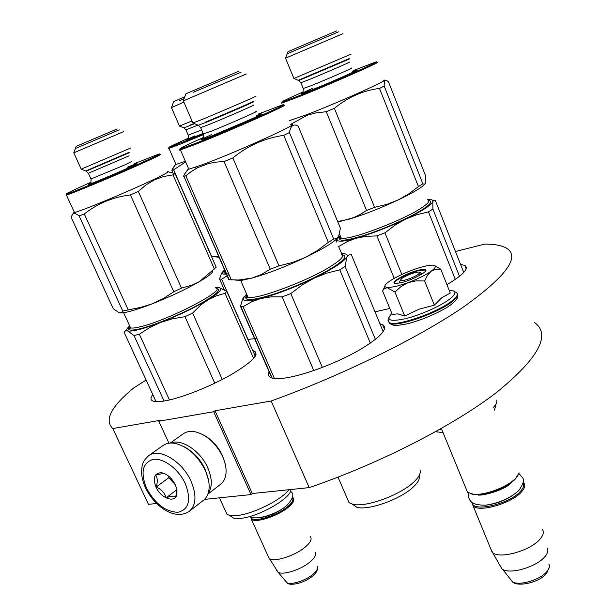 <?xml version="1.0" encoding="UTF-8"?>
<svg xmlns="http://www.w3.org/2000/svg" width="615" height="615" viewBox="0 0 615 615"><rect width="100%" height="100%" fill="white"/><g stroke="black" fill="none" stroke-linecap="round" stroke-linejoin="round"><path stroke-width="0.92" d="M204.526 499.38L250.997 494.575L252.296 493.53L309.199 487.61C379.055 463.833 453.463 425.657 496.459 392.531C538.563 358.214 551.278 334.883 534.604 322.537M146.093 380.032L133.616 388.011C111.046 406.684 104.104 420.199 112.806 428.547L148.476 504.338L156.625 503.485M309.199 487.61L271.154 401.003C341.602 375.611 417.808 338.119 462.68 307.562C506.768 276.12 521.128 256.186 505.776 247.76C501.017 245.293 493.991 244.078 484.705 244.109L455.469 251.512M252.296 493.53L215.019 410.766L271.154 401.003M250.997 494.575L213.659 411.727L215.019 410.766M168.925 443.192L158.793 421.237L213.659 411.727M158.793 421.237L160.154 420.306L112.806 428.547M247.83 339.372L256.932 338.488M374.996 311.851L389.787 308.453M446.928 284.645C463.364 274.844 469.307 268.424 464.771 265.388L460.581 264.465M152.812 394.615C150.391 397.751 150.391 399.873 152.812 400.988C155.188 401.987 159.546 401.895 165.881 400.719C182.109 397.69 209.907 386.681 230.21 375.196C251.381 362.704 259.484 354.694 254.518 351.165L252.773 350.642M269.139 371.891C267.84 374.566 268.401 376.48 270.846 377.633C274.152 379.094 280.279 378.994 289.211 377.341C308.292 373.766 338.05 362.25 358.983 350.25C380.67 337.243 388.526 328.671 382.561 324.536L379.909 323.728M400.296 280.256C400.288 282.193 413.434 277.865 418.077 274.375C420.037 272.922 420.222 272.137 418.638 272.03C413.465 272.63 407.914 274.721 401.979 278.303L400.296 280.256L399.027 283.169M518.145 475.118L515.447 478.862C507.782 487.38 485.327 495.921 474.28 494.568L473.435 494.26C484.805 495.652 507.944 486.842 515.839 478.086L519.098 472.835M473.435 494.26L467.554 492.323L466.109 488.817M474.28 494.568L470.298 493.691M472.197 502.64C472.443 512.626 509.412 504.192 520.444 491.347C523.48 488.018 524.38 485.273 523.15 483.098M471.713 502.263L473.173 506.03C479.293 512.679 511.588 503.416 521.405 492C525.072 487.918 525.702 484.735 523.296 482.46L523.257 482.429M547.296 548.019C548.519 550.34 547.78 553.154 545.075 556.444C537.095 566.715 510.496 574.702 502.624 569.305L501.863 568.806L492.707 552.716C500.11 559.35 530.991 550.487 540.178 538.924C543.483 534.973 544.16 531.737 542.222 529.207M492.707 552.716L490.509 548.296M501.863 568.806L499.795 565.177M250.789 516.677C250.228 523.703 276.689 516.416 288.066 506.268C292.456 502.424 293.893 499.557 292.371 497.666M250.613 516.569L251.397 519.298C255.509 523.48 278.726 515.785 288.812 506.822C293.586 502.616 294.962 499.565 292.932 497.673L292.433 497.343M250.451 516.954L250.528 516.523M315.226 552.393C316.387 554.469 315.08 557.29 311.321 560.857C302.926 568.952 283.369 575.632 278.126 572.25L269.355 558.489C274.305 562.648 296.714 555.214 306.301 546.151C310.736 542.007 312.097 538.855 310.383 536.695M269.355 558.489L267.963 555.899M277.688 571.981L276.389 569.882M395.614 286.552L408.152 282.631L401.203 286.382L394.938 292.033L387.266 287.682L395.614 286.552M418.323 274.305L422.467 273.675M449.204 290.372C456.622 290.411 456.83 293.286 449.834 298.998C440.87 305.955 420.445 315.041 405.639 318.655C390.087 321.953 385.428 320.284 391.655 313.642L391.847 313.466M400.972 282.746L395.876 283.484C387.934 283.577 406.177 272.991 418.823 270.077C423.158 269.039 425.526 269.016 425.934 270.008C427.141 272.245 411.12 280.448 400.972 282.746M384.844 286.559L387.004 287.659L383.691 289.188L382.615 290.972L392.255 314.45L397.674 313.835L404.755 316.056L419.253 309.114L434.359 305.178L441.831 297.668L450.28 293.055L440.778 269.224L435.628 269.285L431.223 271.169C425.611 275.074 417.923 278.895 408.152 282.631L415.948 280.878L424.619 280.97L427.586 275.097L431.223 271.169C436.181 267.44 436.627 265.434 432.56 265.165C428.025 265.173 421.183 266.856 412.035 270.216L411.435 270.439C402.371 273.929 395.076 277.534 389.533 281.263L389.187 281.501C386.059 283.738 384.613 285.421 384.844 286.559L383.729 289.142M434.359 305.178L424.619 280.97M404.755 316.056L394.938 292.033M382.615 290.972L384.829 286.498M434.728 265.618L440.778 269.224M394.953 283.384C391.686 281.824 408.029 273.091 418.761 270.6L425.188 270.031L425.688 270.892M208.539 480.353L205.241 469.714C200.083 459.082 192.864 451.325 183.578 446.452M189.866 510.873L203.027 500.625C205.933 498.534 207.832 495.406 208.708 491.224C209.861 485.058 208.723 478.116 205.287 470.406C197.515 455.254 187.244 446.206 174.476 443.254C170.163 442.615 166.504 443.269 163.49 445.214L162.791 445.706M185.299 483.636C178.704 469.168 163.444 457.729 153.204 459.344C142.503 462.726 140.281 472.343 146.539 488.21C155.026 503.731 165.473 511.765 177.881 512.318C188.966 509.566 191.442 500.003 185.299 483.636M175.367 484.812C171.77 477.916 167.111 473.873 161.384 472.689C154.365 473.027 152.566 477.832 155.995 487.095C160.869 498.404 175.183 503.562 176.889 494.429L176.974 489.924L175.367 484.812M164.782 473.696L163.198 473.45L155.641 475.126C157.586 477.824 157.771 481.783 156.195 487.011C161.268 489.279 164.605 492.846 166.196 497.735C171.116 496.074 174.322 495.728 175.805 496.689L176.889 489.432M156.195 487.011L168.787 477.74L175.329 484.728M168.725 476.202L168.787 477.74M166.196 497.735L176.936 489.663M169.886 477.217L175.19 484.428M207.247 475.41L204.903 468.899C201.797 462.249 197.469 456.63 191.918 452.017M208.101 493.514C212.475 487.188 212.344 478.578 207.709 467.684C200.398 450.887 181.517 438.41 170.932 443.015M225.29 464.333L222.522 455.654C218.11 446.429 211.852 439.579 203.757 435.105M207.862 494.176L220.216 484.582C223.13 482.491 224.975 479.331 225.759 475.118C226.681 469.506 225.628 463.287 222.615 456.468C215.711 442.831 206.425 434.567 194.747 431.668C190.435 430.93 186.768 431.538 183.754 433.483L183.085 433.952M340.195 235.668L336.966 239.519M427.579 199.667C431.492 199.329 433.252 199.944 432.868 201.52L432.86 209.023L428.486 211.883L416.632 214.781L405.569 219.132C422.236 210.983 431.338 205.11 432.868 201.52L433.775 200.19L435.266 200.329L463.748 272.491M428.486 211.883L455.285 279.433M432.86 209.023L459.505 276.343M376.91 235.914L366.079 236.321L356.239 238.197C371.683 233.715 388.127 227.358 405.569 219.132L395.161 225.075L384.936 232.824L376.91 235.914L394.215 278.364M384.936 232.824L401.841 274.475M337.105 239.335C336.743 242.141 343.124 241.757 356.239 238.197L347.237 241.595L338.657 246.569L341.648 253.757M443.108 432.729L435.712 431.645M495.875 405.293L494.429 410.136M496.789 400.034C497.32 402.01 496.174 404.478 493.361 407.453M439.095 429.747L441.824 429.608M338.657 246.569L338.081 246.6M336.221 242.11L337.366 238.705M428.632 200.544C432.729 201.113 430.884 203.98 423.105 209.131C411.404 216.741 386.62 227.934 366.901 234.476C346.014 241.08 337.058 241.933 340.018 237.052M303.149 91.896L292.571 96.64C283.969 100.583 280.54 102.382 282.277 102.036L298.913 95.809C331.208 82.948 386.528 58.517 375.127 62.223L353.671 70.464M284.061 101.49C281.47 102.805 280.74 103.328 281.87 103.082L298.752 96.786C330.947 83.986 386.474 59.478 376.434 62.569M285.56 58.179L342.863 33.694M288.043 51.66L336.505 30.935M351.119 54.128L293.893 78.466M289.219 120.701L306.209 114.897C338.488 102.613 393.669 77.767 383.422 80.234M337.873 222.084L353.725 217.549L360.175 214.458L366.54 210.468L326.281 111.707L315.756 112.922L307.216 115.213L290.734 124.353M337.635 221.5L348.505 219.386C363.919 214.696 380.393 208.254 397.92 200.075L408.598 194.017L418.446 186.576L379.493 88.391L384.198 86.077C384.029 81.019 385.151 79.366 387.565 81.142L388.519 81.91L425.68 176.051L425.196 183.647L424.35 184.185L422.889 183.831L418.446 186.576M422.889 183.831L384.198 86.077M425.096 183.77C422.221 187.321 413.165 192.756 397.92 200.075L386.804 204.388L374.581 207.324L334.399 108.34C347.859 97.27 362.888 90.62 379.493 88.391M374.581 207.324L366.54 210.468M334.399 108.34L326.281 111.707M338.55 31.834L287.22 53.774M298.16 80.304L349.251 58.586M246.584 293.993L242.625 299.136M341.071 253.795C346.176 253.418 348.105 254.487 346.86 257.009L345.069 266.395L339.795 269.839L326.457 273.229L314.004 278.203C332.83 268.916 343.785 261.852 346.86 257.009L348.751 254.979L351.296 254.541L383.207 331.693M339.795 269.839L370.353 343.162M345.069 266.395L375.411 339.434M282.154 296.876L270.946 296.884L260.845 298.498C276.719 294.262 294.439 287.505 314.004 278.203L302.303 284.914L290.81 293.586L282.154 296.876L313.773 370.553M290.81 293.586L322.36 367.424M243.209 298.375C242.84 301.427 248.721 301.473 260.845 298.498L251.696 301.765L243.063 306.731L274.421 378.517M419.207 475.902C420.022 478.739 418.162 482.345 413.618 486.703C401.195 499.042 368.339 510.88 356.861 507.267L352.149 504.062M420.099 470.183C420.991 473.212 418.969 477.086 414.041 481.791C400.565 495.113 364.818 508.013 352.464 504.139L349.043 502.655L337.996 477.14M347.068 498.096L349.043 502.655M243.063 306.731L240.465 306.324L271.815 377.994M240.465 306.324L242.633 299.144L243.863 296.945M342.424 254.833C347.444 255.709 344.8 259.568 334.499 266.426C320.838 275.297 294.547 287.343 274.059 294.062C252.465 300.766 243.232 301.312 246.354 295.715M203.396 137.499L194.517 141.504C182.816 146.877 178.142 149.33 180.503 148.861L195.239 143.456C229.787 129.888 295.984 100.445 281.447 105.219L258.131 114.159M181.817 148.476C179.273 149.814 178.696 150.321 180.072 150.006L195.032 144.54C229.41 131.072 295.784 101.575 282.946 105.572M183.347 100.868L246.277 73.992M185.945 93.764L238.774 71.232M255.21 96.432C261.944 93.949 222.407 111.107 201.981 119.518L192.895 122.992M188.459 168.356L188.044 169.31L188.836 169.217L203.58 164.297C238.105 151.482 303.987 121.486 290.88 124.714M229.126 279.71L238.643 280.025L251.996 278.072L261.252 274.574L270.277 269.201L224.083 161.561L216.234 162.099L208.785 163.467L197.799 167.588L191.596 171.316L185.845 175.782L183.877 176.236L229.157 279.787M235.13 280.071L241.587 280.348L251.996 278.072C267.832 273.59 285.583 266.726 305.263 257.485L317.271 250.651L328.333 242.333L283.753 135.354L289.45 132.563C290.572 125.698 293.47 123.523 298.16 126.044L340.418 228.234L338.519 236.875C335.29 241.411 324.205 248.283 305.263 257.485L292.748 262.405L278.956 265.849L232.847 157.947C248.03 145.578 265.004 138.052 283.753 135.354M228.826 279.71L183.877 176.236M196.469 168.103L194.225 167.657M188.628 168.741L184.331 174.391L183.593 176.282M231.355 279.94L185.845 175.782M289.45 132.563L333.691 239.02L328.333 242.333M333.691 239.02L336.513 238.728L338.519 236.875M278.956 265.849L270.277 269.201M232.847 157.947L224.083 161.561M241.026 72.209L193.133 92.335M205.84 121.931C224.321 114.39 259.845 98.9 253.226 101.283M224.49 269.785L221.369 273.675L222.461 271.884M229.041 274.651L221.6 279.172L248.014 339.388M221.6 279.172L219.555 278.987L224.275 289.726M228.642 273.729C224.006 274.528 221.8 274.229 222.023 272.814M219.555 278.987L221.377 273.683M226.02 273.283C223.783 273.168 223.345 272.291 224.713 270.654M188.159 138.306L181.333 141.358C171.647 145.747 167.58 147.792 169.125 147.5L203.319 133.847M171.278 146.808L168.964 148.399L181.056 143.864L203.588 134.57M171.47 107.61L183.885 102.121M173.668 101.683L184.861 96.647M192.026 120.978L179.465 126.037M175.775 163.951L175.536 164.497L175.99 164.451L185.384 161.299M211.583 256.739L219.032 256.624M214.82 256.793L219.263 257.162M172.815 172.508L171.839 170.286L173.645 169.832L185.653 161.906M175.406 164.682L171.839 170.286M211.76 256.732L173.645 169.832M184.123 98.6L179.565 100.583M190.173 125.106L194.063 123.492M219.148 287.636L226.766 291.364L225.052 293.355L216.026 295.953L208.862 299.328L201.113 304.702L192.626 313.043L184.984 316.694L214.789 383.199M192.626 313.043L222.284 379.47M134.016 335.552L127.589 330.885C132.017 331.869 143.041 329.048 160.653 322.406L149.829 327.488L139.344 334.214L134.016 335.552L164.067 401.041M139.344 334.214L169.448 399.965M129.55 325.635L126.521 329.486L127.589 330.885L125.483 330.885L124.107 332.277L156.041 401.641M184.984 316.694L172.323 318.847L160.653 322.406C178.781 315.311 194.463 307.838 207.716 299.997C219.755 292.532 223.46 288.397 218.832 287.589L215.473 287.682M225.052 293.355L253.626 358.43M226.766 291.364L255.248 356.293M290.857 489.517C291.718 498.065 257.777 517.453 239.819 518.422L233.654 518.161L230.102 515.762M288.973 489.717C281.309 500.118 251.858 514.617 236.16 515.616L229.487 515.355L226.981 514.317L219.455 497.835M225.436 510.927L226.981 514.317M216.572 288.504C222.053 289.665 215.558 295.331 197.092 305.517C179.396 314.957 154.726 325.043 140.72 328.595C130.096 331.162 126.49 330.44 129.911 326.427M91.028 182.232L82.748 185.938C69.979 191.726 64.583 194.448 66.551 194.086C70.118 193.541 119.602 172.807 144.94 161.215C157.232 155.595 161.799 153.227 158.632 154.119L133.985 163.798M119.295 312.835L121.501 312.581L122.762 311.036L79.112 215.927C76.498 213.828 74.5 213.028 73.108 213.52L71.063 217.08L113.229 308.653L119.341 312.851M122.762 311.036L140.681 307.392L152.236 303.81C139.267 308.815 129.665 311.797 123.423 312.766L119.925 312.95M128.066 309.576L84.301 213.997L79.112 215.927M173.799 291.741L181.502 288.12L192.364 285.006L199.544 281.539C186.161 289.204 170.386 296.63 152.236 303.81L163.413 298.49L173.799 291.741L130.411 194.924C112.968 197.1 97.6 203.457 84.301 213.997M181.502 288.12L138.321 191.426L130.411 194.924M117.142 128.973L76.175 146.355L73.769 152.835L123.607 131.633M130.926 147.9L81.211 169.156M66.366 194.586L66.428 195.055C71.163 194.025 120.525 173.33 145.77 161.76C157.847 156.225 162.568 153.796 159.938 154.45M167.48 171.6C170.201 171.178 165.596 173.822 153.642 179.526C128.658 191.473 79.373 211.921 74.415 212.444L73.831 212.521L74.123 211.814M138.321 191.426L146.062 184.854L154.511 179.818L163.575 176.536L173.015 174.852L175.098 173.576L168.226 171.808M212.921 271.007C212.659 272.929 208.208 276.443 199.544 281.539L216.173 267.218L175.098 173.576M214.389 269.062L173.015 174.852M119.233 129.834L75.376 148.515M85.654 171.024L129.219 152.259M481.414 494.329L484.543 494.445M508.574 484.974L510.442 483.075M478.716 494.591L478.724 495.283M487.349 504.884C496.62 503.685 505.176 500.433 513.01 495.129M548.911 564.263C549.918 566.231 549.318 568.583 547.112 571.32C540.616 579.837 518.929 586.287 512.357 581.736L510.043 578.784M259.714 517.684C268.847 516.439 277.496 512.702 285.652 506.483L287.067 505.199M317.232 566.284C318.193 568.045 317.132 570.405 314.057 573.357C307.223 580.06 291.256 585.48 286.882 582.628L285.475 580.967M457.345 293.962C458.352 295.592 456.668 298.121 452.302 301.558C438.011 313.235 395.883 327.726 389.649 323.298L388.365 321.045M453.639 290.949L456.115 292.486C458.652 293.901 457.291 296.691 452.025 300.866C437.726 312.535 395.599 327.042 389.364 322.621L388.134 320.169M163.49 445.214L148.945 455.461C141.204 462.449 142.25 465.909 141.558 471.405C141.596 476.786 142.964 482.368 145.67 488.149C154.519 506.368 174.56 520.79 188.974 511.565C196.2 505.461 196.877 495.329 191.004 481.161C182.363 461.365 159.439 447.635 148.945 455.461L147.8 456.307M427.686 199.929C430.277 200.844 428.148 203.55 421.313 208.039C401.933 221.046 347.329 241.318 341.156 237.997L340.295 235.906M349.105 59.14L298.729 80.55M349.013 62.23C353.917 60.539 325.942 72.731 309.599 79.404L300.85 82.694M351.357 68.096C356.3 66.505 328.387 78.758 312.02 85.347L303.233 88.514M352.372 71.678C370.261 64.775 334.629 80.803 311.252 90.136C297.191 95.663 297.583 95.087 312.412 88.406M341.225 254.172C344.784 255.371 341.902 259.046 332.584 265.188C310.367 280.033 255.532 300.597 247.953 297.137L246.454 296.115L246.738 294.339M253.103 101.875C258.938 99.83 224.306 114.928 206.348 122.254L198.245 125.26M253.042 105.25C259.299 103.074 225.851 117.719 208.4 124.776L200.628 127.597M255.709 111.615C262.021 109.57 228.649 124.299 211.176 131.249L203.357 133.932M256.278 115.72C264.827 112.53 263.266 113.606 251.604 118.964L210.153 136.599C197.277 141.596 197.753 140.92 211.591 134.585M225.036 271.031L224.798 269.808M194.586 123.715L183.954 127.912M197.945 125.137L185.945 129.857M201.643 129.957L188.236 135.139M203.142 133.432L193.771 137.283C183.378 141.373 183.762 140.889 194.924 135.823M215.573 287.912C227.981 289.081 169.548 319.746 141.127 326.557C135.915 327.887 132.402 328.341 130.595 327.918L129.65 325.858M129.081 152.804L86.177 171.17M129.104 155.826L88.391 173.261M131.648 161.537L125.222 164.751L90.982 178.98M127.374 167.219C139.574 162.314 140.212 162.383 129.296 167.434C112.145 175.267 81.049 188.029 90.028 183.562M464.771 265.388L466.147 268.893M254.518 351.165L256.04 354.632M382.561 324.536L384.498 329.217M419.699 272.468L422.52 273.637M441.355 428.471L467.554 492.323M478.708 494.598L478.985 495.29M473.173 506.03L492.131 552.247M546.543 573.311C539.978 582.428 517.169 587.44 512.357 581.736L502.624 569.305M549.295 567.184L546.766 573.042M251.397 519.298L269.016 558.236M313.612 575.263C302.98 584.465 288.381 585.987 286.882 582.628L278.126 572.25M317.548 568.168C317.44 570.551 316.164 572.88 313.712 575.163M451.794 304.033C442.446 311.328 421.421 320.576 406.446 323.951C391.763 326.965 391.417 324.243 389.649 323.298L389.364 322.621C387.019 320.999 387.788 317.993 391.678 313.619M457.56 295.592C458.498 297.06 456.614 299.851 451.902 303.948M425.334 271.353L425.934 270.008M163.198 473.458L161.384 472.689M176.728 492.577L176.889 494.429M170.224 443.046L183.754 433.483M511.803 482.075L511.496 482.414C504.177 491.447 478.447 496.174 479.6 494.883M468.53 492.976C468.053 496.705 468.999 499.703 471.367 501.971C473.365 504.738 484.897 506.084 489.74 504.5C502.101 501.786 511.895 496.989 519.106 490.124C523.296 483.951 524.464 479.823 522.596 477.747L518.899 473.519M250.267 516.354C254.841 521.059 277.45 514.117 286.721 505.499M290.441 491.293C294.547 493.676 293.347 498.373 286.844 505.392M437.05 432.137L436.096 431.43M340.587 236.629C339.772 238.505 339.803 239.081 340.679 238.374L341.156 237.997L339.588 234.215M282.277 102.036L281.87 103.082M288.089 51.537L285.521 58.117L293.939 78.566M302.15 93.157L301.519 93.58C302.449 94.187 303.041 92.558 303.303 88.683L300.904 82.825L298.898 80.619L294.039 78.535M356.861 507.267L352.464 504.139M272.153 378.094L240.811 306.431M247.076 295.108C246.038 297.583 246.2 298.344 247.553 297.391L247.953 297.137L240.603 280.24M180.503 148.861L180.072 150.006M186.007 93.603L183.301 100.783L192.956 123.131M202.35 138.952L201.52 139.52C202.627 140.082 203.273 138.298 203.457 134.17L200.705 127.774L198.484 125.36L193.095 123.085M180.426 149.914L188.836 169.217M241.587 280.348L238.658 280.025M188.044 169.31L184.331 174.391M225.29 271.622L225.098 271.761C224.291 272.214 224.314 271.738 225.175 270.323M169.125 147.5L168.764 148.453M173.707 101.59L171.439 107.563L179.503 126.113M187.268 139.405L186.737 139.751C187.852 139.966 188.375 138.475 188.29 135.277L185.991 129.957L184.093 127.966L179.58 126.083M168.964 148.399L175.99 164.451M218.74 257.231L214.781 256.793M175.536 164.497L172.584 168.541M126.521 329.486L125.483 330.885M233.654 518.161L229.487 515.355M129.98 326.573C129.219 328.487 129.25 329.087 130.072 328.364L130.595 327.918L123.63 312.735M123.423 312.766L121.501 312.581M73.785 152.828L81.257 169.24M89.99 183.593L89.39 183.985C90.559 184.331 91.112 182.709 91.051 179.119L88.437 173.376L86.323 171.224L81.341 169.21M66.551 194.086L66.166 195.124M66.428 195.055L74.415 212.444M73.831 212.521L73.108 213.52"/></g></svg>

